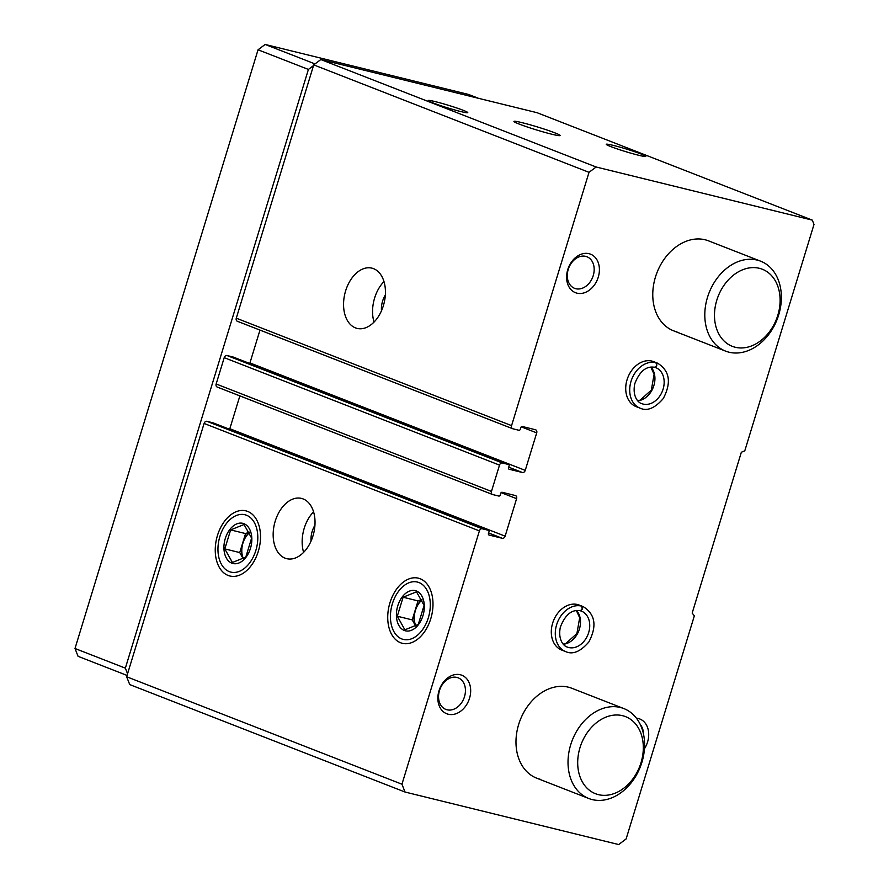 <?xml version="1.0" encoding="UTF-8"?>
<svg xmlns="http://www.w3.org/2000/svg" width="889" height="889" viewBox="0 0 889 889"><rect width="100%" height="100%" fill="white"/><g stroke="black" fill="none" stroke-linecap="round" stroke-linejoin="round"><path stroke-width="1.33" d="M355.456 327.874A31.026 20.169 103.8 0 1 345.243 292.17A31.026 20.169 103.8 0 1 371.913 268.145A31.026 20.169 103.8 0 1 384.092 303.082A31.026 20.169 103.8 0 1 357.1 328.397A31.026 20.169 103.8 0 1 355.456 327.874M405.028 792.032L401.95 784.209L479.393 530.9A2.756 2.089 -68.7 0 1 482.238 528.777L488.339 530.277A1.378 1.045 -68.7 0 1 488.95 531.833L488.45 533.478A1.378 1.045 -68.7 0 0 489.072 535.045L502.296 538.301A2.756 2.089 -68.7 0 0 505.13 536.167L516.598 498.662A2.756 2.089 -68.7 0 0 515.564 495.595A2.756 2.089 -68.7 0 0 515.364 495.54L502.141 492.284A1.378 1.045 -68.7 0 0 500.718 493.351L500.218 494.995A1.378 1.045 -68.7 0 1 498.796 496.062L492.695 494.562A2.756 2.089 -68.7 0 1 492.495 494.495A2.756 2.089 -68.7 0 1 491.461 491.428L499.507 465.114A2.756 2.089 -68.7 0 1 502.352 462.98L508.452 464.48A1.378 1.045 -68.7 0 1 509.075 466.047L508.564 467.692A1.378 1.045 -68.7 0 0 509.186 469.259L522.41 472.504A2.756 2.089 -68.7 0 0 525.243 470.37L536.712 432.876A2.756 2.089 -68.7 0 0 535.678 429.809A2.756 2.089 -68.7 0 0 535.478 429.743L522.254 426.487A1.378 1.045 -68.7 0 0 520.832 427.553L520.332 429.198A1.378 1.045 -68.7 0 1 518.909 430.265L512.809 428.765A2.756 2.089 -68.7 0 1 512.609 428.709A2.756 2.089 -68.7 0 1 511.575 425.631L589.018 172.333L313.728 64.886L320.818 59.552L537.012 112.692L812.313 220.139L814.002 224.45L744.782 450.845L741.348 452.245L692.175 613.077L694.342 615.855L626.123 838.949L618.677 844.55L405.028 792.032L129.727 684.586L126.649 676.751L204.092 423.453A2.756 2.089 -68.7 0 1 206.937 421.319L213.038 422.82A1.378 1.045 -68.7 0 1 213.238 422.897M512.42 428.62L237.507 321.318A2.756 2.089 -68.7 0 1 237.307 321.251A2.756 2.089 -68.7 0 1 236.285 318.184L313.728 64.886M492.306 494.406L217.394 387.104A2.756 2.089 -68.7 0 1 217.194 387.048A2.756 2.089 -68.7 0 1 216.16 383.981L224.206 357.656A2.756 2.089 -68.7 0 1 227.051 355.533L233.151 357.034A1.378 1.045 -68.7 0 1 233.351 357.1M285.047 558.148A31.026 20.169 103.8 0 1 274.845 522.443A31.026 20.169 103.8 0 1 301.504 498.418A31.026 20.169 103.8 0 1 313.684 533.356A31.026 20.169 103.8 0 1 286.691 558.67A31.026 20.169 103.8 0 1 285.047 558.148M420.141 578.739A33.538 21.803 -76.2 0 0 391.671 597.997A33.538 21.803 -76.2 0 0 394.894 638.869A33.538 21.803 -76.2 0 0 424.342 632.046A33.538 21.803 -76.2 0 0 432.621 598.353A33.538 21.803 -76.2 0 0 420.141 578.739M247.664 511.419A33.538 21.803 -76.2 0 0 219.194 530.677A33.538 21.803 -76.2 0 0 222.406 571.549A33.538 21.803 -76.2 0 0 251.854 564.726A33.538 21.803 -76.2 0 0 260.144 531.033A33.538 21.803 -76.2 0 0 247.664 511.419M401.95 784.209L126.649 676.751M551.702 134.195A24.125 1.567 -163 0 1 526.966 126.871A24.125 1.567 -163 0 1 513.931 121.404A24.125 1.567 -163 0 1 537.467 126.96A24.125 1.567 -163 0 1 560.092 135.517A24.125 1.567 -163 0 1 551.702 134.195M432.732 102.824A20.68 1.345 -163 0 1 428.231 100.624A20.68 1.345 -163 0 1 448.389 105.291A20.68 1.345 -163 0 1 467.703 112.692A20.68 1.345 -163 0 1 453.879 109.714A20.68 1.345 -163 0 1 432.732 102.824M638.624 155.253A20.68 1.345 -163 0 1 617.999 149.174A20.68 1.345 -163 0 1 606.265 144.385A20.68 1.345 -163 0 1 626.423 149.052A20.68 1.345 -163 0 1 645.736 156.453A20.68 1.345 -163 0 1 638.624 155.253M589.018 172.333L596.119 166.999L320.818 59.552M596.119 166.999L812.313 220.139M563.404 650.581A24.125 18.269 -68.7 0 1 561.67 650.037A24.125 18.269 -68.7 0 1 553.425 620.911A24.125 18.269 -68.7 0 1 579.217 605.076L583.195 606.631A24.125 18.269 111.3 0 0 581.639 606.131C583.017 608.387 582.506 609.91 580.106 610.699L581.45 611.132A19.302 14.613 111.3 0 0 580.306 610.754M637.824 407.151A24.125 18.269 -68.7 0 1 636.091 406.606A24.125 18.269 -68.7 0 1 627.845 377.481A24.125 18.269 -68.7 0 1 653.637 361.645L657.627 363.201A24.125 18.269 111.3 0 0 656.071 362.69C657.438 364.957 656.927 366.479 654.537 367.268L655.871 367.69A19.302 14.613 111.3 0 0 654.726 367.324M448.234 714.234A20.68 15.658 -68.7 0 1 444.067 681.374A20.68 15.658 -68.7 0 1 470.503 687.875A20.68 15.658 -68.7 0 1 448.234 714.234M636.446 718.212A20.68 15.658 -68.7 0 1 644.458 748.727M576.961 293.159A20.68 15.658 -68.7 0 1 572.805 260.299A20.68 15.658 -68.7 0 1 599.23 266.8A20.68 15.658 -68.7 0 1 576.961 293.159M775.43 323.363A20.68 15.658 -68.7 0 1 773.341 327.419M676.974 331.886A48.262 36.538 -68.7 0 1 673.506 330.786A48.262 36.538 -68.7 0 1 657.015 272.545A48.262 36.538 -68.7 0 1 708.6 240.875L760.64 261.188A48.262 36.538 -68.7 0 1 777.953 317.173A48.262 36.538 -68.7 0 1 729.002 352.2A48.262 36.538 -68.7 0 1 725.535 351.099A48.262 36.538 -68.7 0 1 709.055 292.859A48.262 36.538 -68.7 0 1 760.64 261.188M540.19 779.275A48.262 36.538 -68.7 0 1 536.723 778.186A48.262 36.538 -68.7 0 1 520.232 719.946A48.262 36.538 -68.7 0 1 571.816 688.264L623.856 708.577A48.262 36.538 -68.7 0 1 641.169 764.562A48.262 36.538 -68.7 0 1 592.23 799.589A48.262 36.538 -68.7 0 1 588.762 798.489A48.262 36.538 -68.7 0 1 572.272 740.248A48.262 36.538 -68.7 0 1 623.856 708.577M505.13 536.167L229.829 428.72A2.756 2.089 -68.7 0 1 229.606 429.276M229.829 428.72L239.863 395.894M525.243 470.37L249.942 362.923A2.756 2.089 -68.7 0 1 249.72 363.49M249.942 362.923L259.977 330.097M303.616 552.369A31.026 20.169 103.8 0 1 313.573 511.842M311.061 541.079A17.924 11.657 103.8 0 1 314.939 525.299M374.025 322.096A31.026 20.169 103.8 0 1 383.981 281.569M381.47 310.806A17.924 11.657 103.8 0 1 385.348 295.026M575.783 288.714A16.947 12.835 -68.7 0 1 574.561 288.325A16.947 12.835 -68.7 0 1 568.771 267.867A16.947 12.835 -68.7 0 1 586.896 256.743A16.947 12.835 -68.7 0 1 592.974 276.412A16.947 12.835 -68.7 0 1 575.783 288.714M640.336 724.613A16.947 12.835 -68.7 0 1 643.48 733.936M447.045 709.789A16.947 12.835 -68.7 0 1 445.834 709.4A16.947 12.835 -68.7 0 1 440.044 688.942A16.947 12.835 -68.7 0 1 458.157 677.818A16.947 12.835 -68.7 0 1 464.236 697.487A16.947 12.835 -68.7 0 1 447.045 709.789M127.06 675.44L78.076 656.326L74.998 648.492L258.043 49.784L265.144 44.45L468.614 94.467L478.415 98.29M315.006 63.919L265.144 44.45M127.572 673.773L125.36 668.15L74.998 648.492M125.36 668.15L308.405 69.431L258.043 49.784M308.405 69.431L313.495 65.608M735.214 347.255A41.372 31.315 -68.7 0 1 726.891 281.546A41.372 31.315 -68.7 0 1 779.753 294.537A41.372 31.315 -68.7 0 1 735.214 347.255M598.43 794.644A41.372 31.315 -68.7 0 1 590.107 728.936A41.372 31.315 -68.7 0 1 642.969 741.926A41.372 31.315 -68.7 0 1 598.43 794.644M229.262 571.605A29.526 19.202 103.8 0 1 218.283 554.336A29.526 19.202 103.8 0 1 225.573 524.666A29.526 19.202 103.8 0 1 251.498 518.654A29.526 19.202 103.8 0 1 254.332 554.647A29.526 19.202 103.8 0 1 229.262 571.605M231.84 563.159A20.68 13.446 103.8 0 1 229.995 529.299A20.68 13.446 103.8 0 1 251.798 537.812A20.68 13.446 103.8 0 1 231.84 563.159M245.797 557.092L251.609 538.101L244.019 524.51L230.629 529.911L224.817 548.902L232.407 562.493L245.797 557.092M249.231 532.1L245.553 533.578L230.629 529.911M245.553 533.578L239.741 552.569L224.817 548.902M239.741 552.569L243.175 558.714M249.442 532.511A17.235 11.201 -76.2 0 0 242.653 543.079A17.235 11.201 -76.2 0 0 243.186 558.703M243.397 558.592A17.235 11.201 103.8 0 1 249.553 532.722M401.75 638.924A29.526 19.202 103.8 0 1 390.76 621.655A29.526 19.202 103.8 0 1 398.05 591.985A29.526 19.202 103.8 0 1 423.986 585.973A29.526 19.202 103.8 0 1 426.82 621.967A29.526 19.202 103.8 0 1 401.75 638.924M404.328 630.479A20.68 13.446 103.8 0 1 402.473 596.619A20.68 13.446 103.8 0 1 424.286 605.131A20.68 13.446 103.8 0 1 404.328 630.479M418.286 624.411L424.086 605.42L416.497 591.83L403.106 597.23L397.294 616.221L404.884 629.812L418.286 624.411M421.708 599.419L418.03 600.897L403.106 597.23M418.03 600.897L412.229 619.9L397.294 616.221M412.229 619.9L415.652 626.034A17.235 11.201 -76.2 0 1 415.13 610.399A17.235 11.201 -76.2 0 1 421.931 599.831M415.874 625.912A17.235 11.201 103.8 0 1 422.042 600.042M651.726 361.056L655.715 362.612A24.125 18.269 111.3 0 0 631.379 380.27A24.125 18.269 111.3 0 0 640.08 408.162C647.17 411.451 654.904 408.24 663.283 398.516C671.606 382.57 669.717 370.802 657.627 363.201M652.082 361.134L656.071 362.69M655.715 362.612C657.171 364.89 656.738 366.435 654.437 367.246L654.571 367.279C646.203 365.868 639.613 371.324 634.802 383.659C632.135 396.327 638.202 402.85 641.836 403.662A19.302 14.613 111.3 0 0 662.461 390.993A19.302 14.613 111.3 0 0 655.871 367.69M577.305 604.487L581.295 606.042A24.125 18.269 111.3 0 0 556.959 623.711A24.125 18.269 111.3 0 0 565.648 651.593C572.738 654.882 580.473 651.67 588.862 641.947C597.175 626.012 595.286 614.232 583.195 606.631M577.65 604.576L581.639 606.131M581.295 606.042C582.74 608.32 582.317 609.865 580.006 610.676L580.139 610.721C571.771 609.298 565.182 614.755 560.37 627.089C557.703 639.758 563.77 646.292 567.404 647.092A19.302 14.613 111.3 0 0 588.04 634.424A19.302 14.613 111.3 0 0 581.45 611.132M511.575 425.631L236.285 318.184M499.507 465.114L224.206 357.656M491.461 491.428L216.16 383.981M479.393 530.9L204.092 423.453M482.238 528.777L206.937 421.319M488.339 530.277L213.038 422.82M502.296 538.301L488.617 532.956M516.598 498.662L501.14 492.639M502.352 462.98L227.051 355.533M508.452 464.48L233.151 357.034M522.41 472.504L508.73 467.17M536.712 432.876L521.254 426.842M637.757 400.783A19.302 14.613 111.3 0 0 653.237 387.393A19.302 14.613 111.3 0 0 650.926 367.057M563.337 644.214A19.302 14.613 111.3 0 0 578.806 630.823A19.302 14.613 111.3 0 0 576.505 610.487M488.439 530.3L213.138 422.853M492.495 494.495L217.194 387.048M508.552 464.514L233.251 357.056M512.609 428.709L237.307 321.251M725.535 351.099L673.506 330.786M588.762 798.489L536.723 778.186M636.091 406.606L640.08 408.162M637.68 400.683L640.124 400.161L651.326 390.104L654.104 374.325L650.792 367.068M561.67 650.037L565.648 651.593M563.248 644.114L565.704 643.592L576.905 633.546L579.672 617.755L576.372 610.499"/></g></svg>

